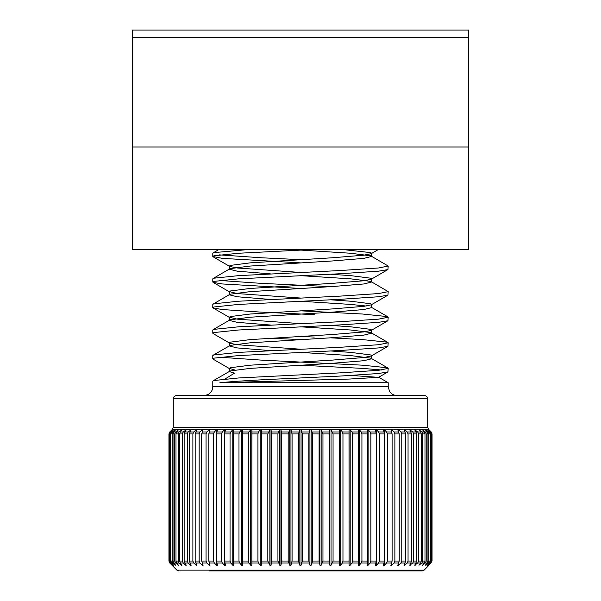<?xml version="1.0" encoding="UTF-8"?>
<svg xmlns="http://www.w3.org/2000/svg" width="601" height="601" viewBox="0 0 601 601"><rect width="100%" height="100%" fill="white"/><g stroke="black" fill="none" stroke-linecap="round" stroke-linejoin="round"><path stroke-width="0.9" d="M468.615 37.36L132.385 37.36L132.385 30.05L468.615 30.05L468.615 147.005L132.385 147.005L132.385 249.332L468.615 249.332L468.615 147.005M132.385 37.36L132.385 147.005M428.641 565.601L424.103 570.146L422.165 570.95L391.236 570.95M172.359 429.369L428.49 429.219L431.255 431.999L432.051 433.937L432.051 561.041L432.059 433.937L430.977 431.999L428.243 429.369L430.722 431.999L431.488 433.937L431.488 561.041L430.722 562.979L428.243 565.609L430.977 562.979L431.803 561.041L431.803 433.937M427.048 565.616L429.888 562.979L430.737 561.041L430.737 433.937L429.888 431.999L427.048 429.369L429.384 431.999L430.121 433.937L430.121 561.041L429.384 562.979L427.341 565.225M225.059 378.991L234.48 373.138L229.402 371.576L229.402 368.375L234.811 369.991M351.284 375.475L378.555 377.338L349.519 379.043L219.868 382.732L388.216 382.732L378.555 377.15M209.764 570.95L422.165 570.95M279.743 565.225L280.404 565.616L280.93 565.225L281.794 561.041L281.794 433.937L280.93 429.76L280.404 429.369L278.406 431.999L277.932 433.937L277.932 561.041L279.743 565.225L279.743 429.76M271.028 565.225L271.637 561.041L271.637 433.937L271.028 429.76L269.857 429.76L267.828 433.937L267.828 561.041L269.857 565.225L271.028 565.225L271.028 429.76M261.3 565.225L261.653 433.937L261.3 429.76L260.158 429.76L258.52 431.999L257.934 433.937L257.934 561.041L258.52 562.979L260.158 565.225L261.3 565.225L261.3 429.76M251.819 565.225L251.887 431.999L251.819 429.76L250.707 429.76L248.934 431.999L248.296 433.937L248.296 561.041L248.934 562.979L250.707 565.225L251.819 565.225L251.819 429.76M242.639 429.76L241.564 429.76L239.664 431.999L238.98 433.937L238.98 561.041L239.664 562.979L241.564 565.225L242.639 565.225L242.639 429.73M233.812 429.76L232.79 429.76L230.769 431.999L230.048 433.937L230.048 561.041L230.769 562.979L232.79 565.225L233.812 565.225L233.383 561.041L233.383 433.937L233.819 429.685M225.398 429.76L224.421 429.76L222.302 431.999L221.544 433.937L221.544 561.041L222.302 562.979L224.421 565.225L225.398 565.225L224.714 561.041L224.714 433.937L225.413 429.64M217.442 429.76L216.533 429.76L214.324 431.999L213.528 433.937L213.528 561.041L214.324 562.979L216.533 565.225L217.442 565.225L216.503 561.041L216.503 433.937L217.472 429.595M210.004 429.76L209.156 429.76L206.872 431.999L206.053 433.937L206.053 561.041L206.872 562.979L209.156 565.225L210.004 565.225L208.817 561.041L208.817 433.937L210.05 429.557M203.123 429.76L202.342 429.76L199.998 431.999L199.156 433.937L199.156 561.041L199.998 562.979L202.342 565.225L203.123 565.225L201.696 561.041L201.696 433.937L203.183 429.527M196.843 565.225L195.182 561.041L195.182 433.937L196.843 429.76L196.136 429.76L193.74 431.999L192.883 433.937L192.883 561.041L193.74 562.979L196.136 565.225L196.843 565.225L196.136 565.225L196.136 563.926M191.201 565.225L189.323 561.041L189.323 433.937L191.201 429.76L188.143 431.999L187.279 433.937L187.279 561.041L188.143 562.979L190.57 565.225L191.201 565.225L190.57 565.225L190.57 564.204M186.227 565.225L184.146 561.041L184.146 433.937L186.227 429.76L183.245 431.999L182.366 433.937L182.366 561.041L183.245 562.979L185.686 565.225L186.227 565.225L185.686 565.225L185.686 564.429M181.968 565.225L180.285 562.979L179.684 561.041L179.684 433.937L180.285 431.999L181.968 429.76L179.06 431.999L178.189 433.937L178.189 561.041L179.06 562.979L181.51 565.225L181.968 565.225L181.51 564.609M178.437 565.225L176.619 562.979L175.973 561.041L175.973 433.937L176.619 431.999L178.437 429.76L175.627 431.999L174.763 433.937L174.763 561.041L175.627 562.979L178.061 564.767M175.65 565.225L173.712 562.979L173.02 561.041L173.02 433.937L173.712 431.999L175.65 429.76L172.968 431.999L172.111 433.937L172.111 561.041L172.968 562.979L175.372 564.902M173.644 565.225L171.593 562.979L170.857 561.041L170.857 433.937L171.593 431.999L173.644 429.76L171.097 431.999L170.248 433.937L170.248 561.041L171.097 562.979L173.456 565.015M172.412 565.225L170.263 562.979L169.497 561.041L169.497 433.937L170.263 431.999L172.412 429.76L170.015 431.999L169.189 433.937L169.189 561.041L170.015 562.979L172.322 565.128M171.976 565.225L169.745 562.979L168.941 561.041L168.941 433.937L169.745 431.999L171.976 429.76M178.437 429.76L178.061 430.211M181.968 429.76L181.51 430.369M186.227 429.76L185.686 429.76L185.686 430.549M191.201 429.76L190.57 429.76L190.57 430.774M196.843 429.76L196.136 429.76L196.136 431.052M176.604 395.526L424.396 395.526C426.409 395.736 427.506 396.833 427.687 398.809L173.313 398.809C173.494 396.833 174.59 395.736 176.604 395.526M219.868 382.732C233.263 381.357 255.56 379.982 286.745 378.622L340.286 376.061L378.638 373.506L387.923 371.906L388.216 368.375L378.638 370.306L340.286 372.86L238.447 377.984L213.858 380.538L212.784 381.169L212.784 386.751L388.216 386.751L389.546 391.394C391.311 394.053 393.79 395.428 396.983 395.526M381.545 369.991L362.553 368.383L300.5 365.198M229.762 368.789L213.077 359.12L212.784 358.782L213.858 358.151L238.447 355.597L340.286 350.481L378.638 347.919L387.923 346.326L388.216 342.795L378.638 344.719L340.286 347.28L238.447 352.396L213.858 354.958L212.784 355.582M219.455 357.197L260.714 360.074L362.553 365.19L387.142 367.744L388.216 368.375M300.5 339.61L270.525 338.175M330.475 325.381L350.796 326.816L370.727 329.371L371.598 330.002L371.238 330.415L363.83 331.932L332.751 334.487L250.204 339.603L230.273 342.164L229.402 342.795L229.762 343.209L213.077 333.532L212.784 333.202L213.858 332.571L238.447 330.009L340.286 324.893L378.638 322.339L387.923 320.746L388.216 317.208L378.638 319.139L340.286 321.7L238.447 326.816L213.858 329.371L212.784 330.002L212.784 333.202M300.5 336.417L314.255 337.048M314.255 314.661L260.714 312.107L222.362 309.545L213.077 307.952L212.784 307.614L213.858 306.991L238.447 304.429L340.286 299.313L378.638 296.751L387.923 295.159L388.216 291.628L378.638 293.558L340.286 296.113L238.447 301.229L213.858 303.79L212.784 304.422L212.784 307.614M300.5 310.83L362.553 314.022L387.142 316.584L388.216 317.208M300.5 288.442L222.362 283.965L213.077 282.365L212.784 282.034L213.858 281.403L238.447 278.849L340.286 273.725L378.638 271.171L387.923 269.579L388.216 266.048L378.638 267.971L340.286 270.533L238.447 275.649L213.858 278.203L212.784 278.834L212.784 282.034M219.455 280.449L260.714 283.326L330.558 286.654M300.5 262.862L222.362 258.377L212.784 256.454L213.858 255.823L238.447 253.261L316.096 249.332M250.647 249.332L213.858 252.623L212.784 253.254L212.784 256.454M219.455 254.869L260.714 257.739L300.5 259.662M330.558 337.822L362.553 339.603L387.142 342.164L388.216 342.795M300.5 275.656L350.796 278.849L370.727 281.403L388.216 291.628M300.5 250.069L350.796 253.261L370.727 255.823L388.216 266.048M428.866 433.937L428.002 431.999L425.32 429.76L427.258 431.999L427.95 433.937L427.95 561.041L427.258 562.979L425.32 565.225L428.002 562.979L428.866 561.041L428.866 433.937L430.121 433.937M426.207 433.937L425.335 431.999L422.533 429.76L424.344 431.999L424.997 433.937L424.997 561.041L424.344 562.979L422.533 565.225L425.335 562.979L426.207 561.041L426.207 433.937L427.95 433.937M422.773 433.937L421.894 431.999L418.987 429.76L420.67 431.999L421.271 433.937L421.271 561.041L420.67 562.979L418.987 565.225L421.894 562.979L422.773 561.041L422.773 433.937L424.997 433.937M418.581 433.937L417.71 431.999L414.72 429.76L416.801 433.937L416.801 561.041L414.72 565.225L417.71 562.979L418.581 561.041L418.581 433.937L421.271 433.937M413.661 433.937L412.797 431.999L409.739 429.76L411.617 433.937L411.617 561.041L409.739 565.225L412.797 562.979L413.661 561.041L413.661 433.937L416.801 433.937M408.049 433.937L407.193 431.999L404.796 429.76L404.09 429.76L405.743 433.937L405.743 561.041L404.09 565.225L404.796 565.225L407.193 562.979L408.049 561.041L408.049 433.937L411.617 433.937M397.802 565.225L398.583 565.225L400.935 562.979L401.768 561.041L401.768 433.937L400.935 431.999L398.583 429.76L397.802 429.76L399.229 433.937L399.229 561.041L397.742 565.451M390.92 565.225L391.769 565.225L394.053 562.979L394.872 561.041L394.872 433.937L394.053 431.999L391.769 429.76L390.92 429.76L392.1 433.937L392.1 561.041L390.875 565.421M383.468 565.225L384.385 565.225L386.593 562.979L387.382 561.041L387.382 433.937L386.593 431.999L384.385 429.76L383.468 429.76L384.407 433.937L384.407 561.041L383.446 565.383M375.512 565.225L376.489 565.225L378.607 562.979L379.366 561.041L379.366 433.937L378.607 431.999L376.489 429.76L375.512 429.76L376.196 433.937L376.196 561.041L375.497 565.338M367.098 565.225L368.12 565.225L370.141 562.979L370.862 561.041L370.862 433.937L370.141 431.999L368.12 429.76L367.098 429.76L367.519 433.937L367.519 561.041L367.091 565.301M361.922 433.937L361.239 431.999L359.338 429.76L358.264 429.76L358.264 565.256L359.338 565.225L361.239 562.979L361.922 561.041L361.922 433.937L367.519 433.937M352.599 433.937L351.968 431.999L350.188 429.76L349.076 429.76L349.008 431.999L349.076 565.225L350.188 565.225L351.968 562.979L352.599 561.041L352.599 433.937L358.429 433.937M342.961 433.937L342.375 431.999L340.737 429.76L339.595 429.76L339.234 433.937L339.595 565.225L340.737 565.225L342.375 562.979L342.961 561.041L342.961 433.937L348.986 433.937M333.059 433.937L331.031 429.76L329.866 429.76L329.25 433.937L329.25 561.041L329.866 565.225L331.031 565.225L333.059 561.041L333.059 433.937L339.234 433.937M322.955 433.937L321.144 429.76L319.957 429.76L319.093 433.937L319.093 561.041L319.957 565.225L321.144 565.225L322.955 561.041L322.955 433.937L329.25 433.937M312.715 433.937L311.13 429.76L309.928 429.76L308.816 433.937L308.816 561.041L309.928 565.225L311.13 565.225L312.715 561.041L312.715 433.937L319.093 433.937M302.401 433.937L301.048 429.76L299.846 429.76L298.487 433.937L298.487 561.041L299.846 565.225L301.048 565.225L302.401 561.041L302.401 433.937L308.816 433.937M292.071 433.937L290.959 429.76L289.765 429.76L288.172 433.937L288.172 561.041L289.765 565.225L290.959 565.225L292.071 561.041L292.071 433.937L298.487 433.937M431.803 561.041L430.977 562.979M404.796 431.06L404.796 429.76L404.09 429.76M410.37 430.774L410.37 429.76L409.739 429.76M415.261 430.556L415.261 429.76L414.72 429.76M419.453 430.369L418.987 429.76M422.901 430.218L422.533 429.76M427.048 429.369L427.341 429.76M428.243 429.369L428.581 429.76M428.641 429.377L430.977 431.999M428.581 565.225L428.243 565.609M422.533 565.225L422.901 564.767M418.987 565.225L419.453 564.609M414.72 565.225L415.261 565.225L415.261 564.429M409.739 565.225L410.37 565.225L410.37 564.204M404.09 565.225L404.796 565.225L404.796 563.926M340.91 249.332L370.727 252.623L371.598 253.254L371.238 253.667L363.83 255.185L332.751 257.739L250.204 262.855L230.273 265.417L229.402 266.048L229.762 266.461L237.17 267.971L300.5 272.456M330.475 274.221L350.796 275.649L370.727 278.203L371.598 278.834L371.238 279.247L363.83 280.765L332.751 283.326L250.204 288.442L230.273 290.997L229.402 291.628L237.17 293.558L300.5 298.036M330.475 299.801L350.796 301.229L370.727 303.79L371.598 304.422L371.238 304.835L363.83 306.345L332.751 308.906L250.204 314.022L230.273 316.584L229.402 317.208L237.17 319.139L300.5 323.623M229.762 343.209L237.17 344.719L300.5 349.204M330.475 350.969L350.796 352.396L370.727 354.958L371.598 355.582L371.238 355.995L363.83 357.512L332.751 360.074L250.204 365.19L230.273 367.744L229.402 368.375M371.26 256.056L371.598 256.454L363.83 258.377L332.751 260.939L250.204 266.055L230.273 268.609L229.402 269.24L237.17 271.171L270.442 273.868M371.598 278.834L371.598 282.034L363.83 283.965L332.751 286.519L250.204 291.635L230.273 294.197L229.402 294.828L237.17 296.751L270.442 299.448M300.5 301.236L350.796 304.429L366.189 306.029M371.598 304.422L371.598 307.614L363.83 309.545L332.751 312.107L250.204 317.223L230.273 319.777L229.402 320.408L237.17 322.339L270.442 325.028M300.5 326.824L350.796 330.009L370.727 332.571L371.598 333.202L363.83 335.125L332.751 337.687L250.204 342.803L230.273 345.365L213.062 355.266M229.402 342.795L229.402 345.988L237.17 347.919L270.442 350.616M300.5 352.404L350.796 355.597L370.727 358.151L371.598 358.782L363.83 360.713L332.751 363.267L250.204 368.383L230.273 370.945L213.062 380.846M178.835 570.95L176.897 570.146L424.103 570.146M271.479 562.979L278.406 562.979M261.563 562.979L268.362 562.979M251.887 562.979L258.52 562.979M242.511 562.979L248.934 562.979M233.496 562.979L239.664 562.979M224.894 562.979L230.769 562.979M216.751 562.979L222.302 562.979M209.133 562.979L214.324 562.979M202.071 562.979L206.872 562.979M195.625 562.979L199.998 562.979M189.818 562.979L193.74 562.979M184.695 562.979L188.143 562.979M180.285 562.979L183.245 562.979M176.619 562.979L179.06 562.979M173.712 562.979L175.627 562.979M171.593 562.979L172.968 562.979M170.263 562.979L171.097 562.979M170.263 431.999L171.097 431.999M171.593 431.999L172.968 431.999M173.712 431.999L175.627 431.999M176.619 431.999L179.06 431.999M180.285 431.999L183.245 431.999M184.695 431.999L188.143 431.999M189.818 431.999L193.74 431.999M195.625 431.999L199.998 431.999M202.071 431.999L206.872 431.999M209.133 431.999L214.324 431.999M216.751 431.999L222.302 431.999M224.894 431.999L230.769 431.999M233.496 431.999L239.664 431.999M242.511 431.999L248.934 431.999M251.887 431.999L258.52 431.999M261.563 431.999L268.362 431.999M271.479 431.999L278.406 431.999M172.51 429.219L173.313 427.281L427.687 427.281L427.687 398.809M429.888 431.999L430.722 431.999M430.737 433.937L431.488 433.937M428.002 431.999L429.384 431.999M425.335 431.999L427.258 431.999M421.894 431.999L424.344 431.999M417.71 431.999L420.67 431.999M412.797 431.999L416.253 431.999M407.193 431.999L411.122 431.999M400.935 431.999L405.314 431.999M401.768 433.937L405.743 433.937M394.053 431.999L398.854 431.999M394.872 433.937L399.229 433.937M386.593 431.999L391.784 431.999M387.382 433.937L392.1 433.937M378.607 431.999L384.159 431.999M379.366 433.937L384.407 433.937M370.141 431.999L376.016 431.999M370.862 433.937L376.196 433.937M361.239 431.999L367.406 431.999M351.968 431.999L358.384 431.999M342.375 431.999L349.008 431.999M332.526 431.999L339.332 431.999M322.482 431.999L329.416 431.999M312.295 431.999L319.319 431.999M302.048 431.999L309.109 431.999M291.778 431.999L298.847 431.999M281.568 431.999L288.593 431.999M281.794 433.937L288.172 433.937M271.637 433.937L277.932 433.937M261.653 433.937L267.828 433.937M251.909 433.937L257.934 433.937M242.466 433.937L248.296 433.937M233.383 433.937L238.98 433.937M224.714 433.937L230.048 433.937M216.503 433.937L221.544 433.937M208.817 433.937L213.528 433.937M201.696 433.937L206.053 433.937M195.182 433.937L199.156 433.937M189.323 433.937L192.883 433.937M184.146 433.937L187.279 433.937M179.684 433.937L182.366 433.937M175.973 433.937L178.189 433.937M173.02 433.937L174.763 433.937M170.857 433.937L172.111 433.937M169.497 433.937L170.248 433.937M430.737 561.041L431.488 561.041M428.866 561.041L430.121 561.041M426.207 561.041L427.95 561.041M422.773 561.041L424.997 561.041M418.581 561.041L421.271 561.041M413.661 561.041L416.801 561.041M408.049 561.041L411.617 561.041M401.768 561.041L405.743 561.041M394.872 561.041L399.229 561.041M387.382 561.041L392.1 561.041M379.366 561.041L384.407 561.041M370.862 561.041L376.196 561.041M361.922 561.041L367.519 561.041M352.599 561.041L358.429 561.041M342.961 561.041L348.986 561.041M333.059 561.041L339.234 561.041M322.955 561.041L329.25 561.041M312.715 561.041L319.093 561.041M302.401 561.041L308.816 561.041M292.071 561.041L298.487 561.041M281.794 561.041L288.172 561.041M271.637 561.041L277.932 561.041M261.653 561.041L267.828 561.041M251.909 561.041L257.934 561.041M242.466 561.041L248.296 561.041M233.383 561.041L238.98 561.041M224.714 561.041L230.048 561.041M216.503 561.041L221.544 561.041M208.817 561.041L213.528 561.041M201.696 561.041L206.053 561.041M195.182 561.041L199.156 561.041M189.323 561.041L192.883 561.041M184.146 561.041L187.279 561.041M179.684 561.041L182.366 561.041M175.973 561.041L178.189 561.041M173.02 561.041L174.763 561.041M170.857 561.041L172.111 561.041M169.497 561.041L170.248 561.041M429.888 562.979L430.722 562.979M428.002 562.979L429.384 562.979M425.335 562.979L427.258 562.979M421.894 562.979L424.344 562.979M417.71 562.979L420.67 562.979M412.797 562.979L416.253 562.979M407.193 562.979L411.122 562.979M400.935 562.979L405.314 562.979M394.053 562.979L398.854 562.979M386.593 562.979L391.784 562.979M378.607 562.979L384.159 562.979M370.141 562.979L376.016 562.979M361.239 562.979L367.406 562.979M351.968 562.979L358.384 562.979M342.375 562.979L349.008 562.979M332.526 562.979L339.332 562.979M322.482 562.979L329.416 562.979M312.295 562.979L319.319 562.979M302.048 562.979L309.109 562.979M291.778 562.979L298.847 562.979M281.568 562.979L288.593 562.979M202.342 429.76L202.342 431.42M202.342 563.558L202.342 565.225M209.156 429.76L209.156 431.939M209.156 563.039L209.156 565.225M216.533 429.76L216.533 433.283M216.533 561.695L216.533 565.225M224.421 429.76L224.421 565.225M232.79 429.76L232.79 565.225M241.564 429.76L241.564 565.225M250.707 429.76L250.707 565.225M260.158 429.76L260.158 565.225M269.857 429.76L269.857 565.225M280.93 429.76L280.93 565.225M290.959 429.76L290.959 565.225M289.765 429.76L289.765 565.225M301.048 429.76L301.048 565.225M299.846 429.76L299.846 565.225M311.13 429.76L311.13 565.225M309.928 429.76L309.928 565.225M321.144 429.76L321.144 565.225M319.957 429.76L319.957 565.225M331.031 429.76L331.031 565.225M329.866 429.76L329.866 565.225M340.737 429.76L340.737 565.225M339.595 429.76L339.595 565.225M350.188 429.76L350.188 565.225M349.076 429.76L349.076 565.225M359.338 429.76L359.338 565.225M368.12 429.76L368.12 565.225M376.489 429.76L376.489 565.225M384.385 429.76L384.385 433.329M384.385 561.65L384.385 565.225M391.769 429.76L391.769 431.946M391.769 563.039L391.769 565.225M398.583 429.76L398.583 431.428M398.583 563.55L398.583 565.225M176.897 570.146L172.359 565.609M428.49 429.219L427.687 427.281M173.313 427.281L173.313 398.809M388.216 386.751L388.216 382.732M212.784 358.782L212.784 355.589M212.784 386.751C212.634 390.425 210.913 393.092 207.623 394.744L204.017 395.526M371.238 253.667L378.705 249.332M229.762 266.461L213.077 256.785M371.238 279.247L387.923 269.579M229.762 292.041L213.077 282.365M371.238 304.835L387.923 295.159M229.762 317.621L213.077 307.952M371.238 330.415L387.923 320.746M371.238 355.995L387.923 346.326M387.923 371.906L378.555 377.338M371.598 256.454L371.598 253.254M229.402 269.24L229.402 266.048M229.402 294.828L229.402 291.628M229.402 320.408L229.402 317.208M371.598 333.202L371.598 330.002M371.598 358.782L371.598 355.582M387.938 368.052L371.26 358.391M387.938 342.472L371.26 332.804M213.062 329.679L229.74 320.017M387.938 316.892L371.26 307.224M213.062 304.098L229.74 294.43M213.062 278.511L229.74 268.85M213.062 252.931L219.275 249.332"/></g></svg>
